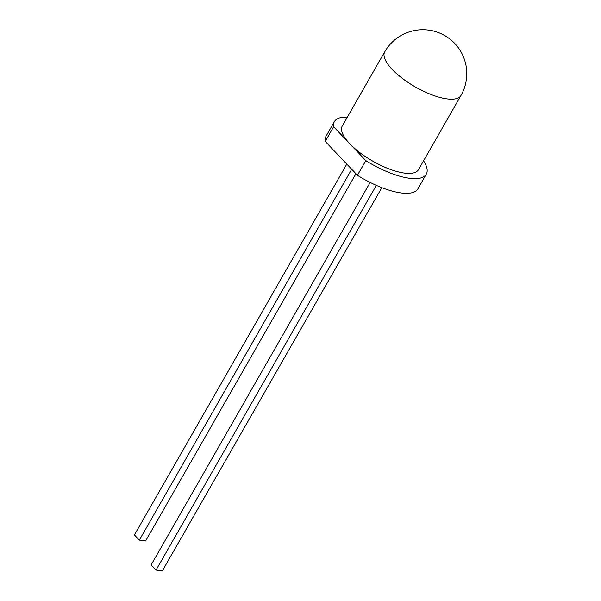 <?xml version="1.0" encoding="UTF-8"?>
<svg xmlns="http://www.w3.org/2000/svg" width="601" height="601" viewBox="0 0 601 601"><rect width="100%" height="100%" fill="white"/><g stroke="black" fill="none" stroke-linecap="round" stroke-linejoin="round"><path stroke-width="0.9" d="M347.325 117.15A52.933 18.391 29.8 0 0 334.404 121.582A52.933 18.391 29.8 0 0 333.63 126.751L349.729 143.692A43.926 15.258 29.8 0 0 389.343 169.031A43.926 15.258 29.8 0 0 418.454 169.715L460.967 95.484A43.926 43.926 0 0 0 454.687 43.392A43.926 43.926 0 0 0 384.738 51.829A43.926 15.258 29.8 0 0 392.243 69.461A43.926 15.258 29.8 0 0 446.798 98.842A43.926 15.258 29.8 0 0 460.967 95.484M334.404 121.582L326.012 136.247A52.933 18.391 29.8 0 0 325.231 141.415L357.437 175.289A52.933 18.391 29.8 0 0 417.875 188.857L426.274 174.192A52.933 18.391 29.8 0 0 423.555 160.813M357.437 175.289L365.836 160.625A52.933 18.391 29.8 0 0 426.274 174.192M325.231 141.415L333.63 126.751M384.738 51.829L342.224 126.06A43.926 15.258 29.8 0 0 349.729 143.692L365.836 160.625M376.346 185.378L156.027 570.086L162.3 570.95L381.815 187.655M370.156 182.456L151.114 564.925L156.027 570.086M351.713 169.272L139.327 540.119L145.607 540.983L355.942 173.712M346.8 164.103L134.414 534.958L139.327 540.119"/></g></svg>
